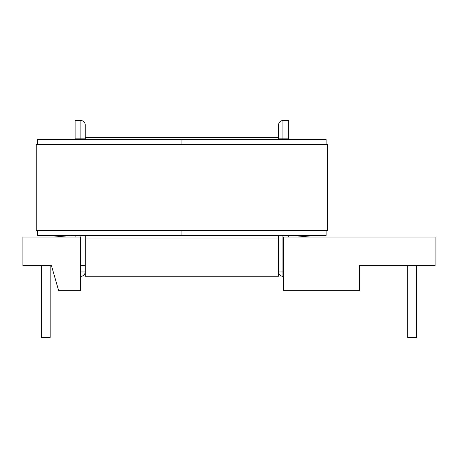 <?xml version="1.0" encoding="UTF-8"?>
<svg xmlns="http://www.w3.org/2000/svg" width="458" height="458" viewBox="0 0 458 458"><rect width="100%" height="100%" fill="white"/><g stroke="black" fill="none" stroke-linecap="round" stroke-linejoin="round"><path stroke-width="0.69" d="M80.305 271.978L85.205 271.978A4.328 4.328 0 0 1 80.877 276.306L80.305 276.306L80.877 276.306A4.328 4.328 0 0 0 85.205 271.978L85.205 235.418M282.941 139.507L282.941 138.86L288.712 138.86L288.712 120.54L282.941 120.54A4.328 4.328 0 0 0 278.613 124.868L278.613 139.507M278.613 235.418L278.613 271.978A4.328 4.328 0 0 0 282.941 276.306L283.519 276.306M85.205 139.507L85.205 124.868A4.328 4.328 0 0 0 80.877 120.54L75.112 120.54L75.112 138.86L80.877 138.86L80.877 139.507M85.205 138.86L85.205 124.868A4.328 4.328 0 0 0 80.877 120.54L80.877 138.86L85.205 138.86M75.112 237.078L75.112 235.418M75.112 139.507L75.112 138.86M22.9 237.078L80.305 237.078L80.305 290.727L58.67 290.727L51.456 265.634L22.9 265.634L22.9 237.078M359.381 265.634L359.381 290.727L283.519 290.727L283.519 237.078L435.1 237.078L435.1 265.634L359.381 265.634L359.381 271.978M288.712 138.86L288.712 139.507M288.712 235.418L288.712 237.078M291.208 235.418L310.347 237.078M53.477 237.078L72.616 235.418M80.877 235.418L80.877 265.634L80.305 265.634M80.877 265.634L85.205 265.634M407.694 265.634L407.694 337.46L416.494 337.46L416.494 265.634M41.363 265.634L41.363 337.46L50.157 337.46L50.157 265.634M278.544 139.507L278.544 137.486L85.28 137.486L85.28 139.507M278.544 235.418L278.544 276.237L85.28 276.237L85.28 235.418M37.682 230.517L37.682 235.418L181.912 235.418L181.912 230.517L181.912 235.418L326.136 235.418L326.136 230.517M37.682 144.413L37.682 139.507L326.136 139.507L326.136 144.413M181.912 144.413L181.912 139.507L181.912 144.413M36.239 230.517L36.239 144.413L327.579 144.413L327.579 230.517L36.239 230.517M278.613 138.86L282.941 138.86L282.941 120.54A4.328 4.328 0 0 0 278.613 124.868M283.519 271.978L282.941 271.978L282.941 235.418M278.613 271.978A4.328 4.328 0 0 0 282.941 276.306L282.941 271.978L278.613 271.978M85.205 271.978A4.328 4.328 0 0 1 80.877 276.306M278.544 238.017L85.28 238.017"/></g></svg>
